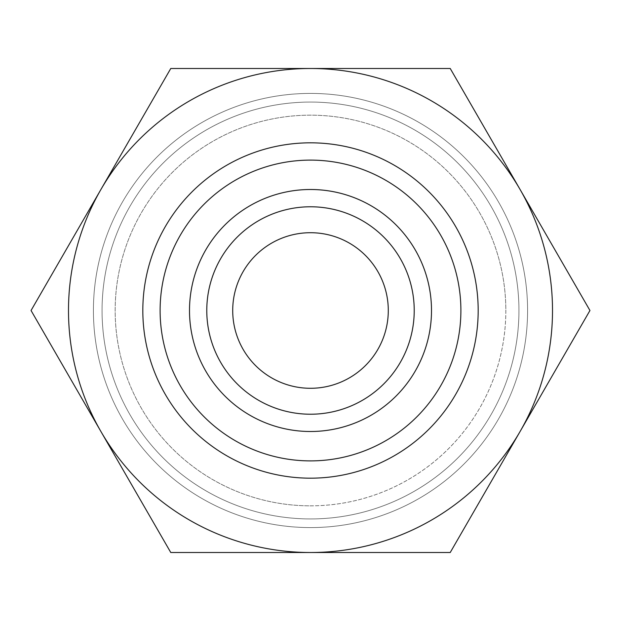 <?xml version="1.0" encoding="UTF-8"?>
<svg xmlns="http://www.w3.org/2000/svg" width="621" height="621" viewBox="0 0 621 621"><rect width="100%" height="100%" fill="white"/><g stroke="black" fill="none" stroke-linecap="round" stroke-linejoin="round"><path stroke-width="0.47" stroke-dasharray="3.1 2.33" d="M505.836 310.5A195.336 195.336 0 0 1 310.5 505.836A195.336 195.336 0 0 1 115.164 310.5A195.336 195.336 0 0 1 310.5 115.164A195.336 195.336 0 0 1 505.836 310.5M450.225 552.511L589.95 310.5L450.225 68.489L170.775 68.489L31.05 310.5L170.775 552.511L450.225 552.511M310.5 232.712A77.788 77.788 0 0 0 232.712 310.5A77.788 77.788 0 0 0 310.5 388.288A77.788 77.788 0 0 0 388.288 310.5A77.788 77.788 0 0 0 310.5 232.712M310.5 414.223A103.723 103.723 0 0 1 206.777 310.5A103.723 103.723 0 0 1 310.5 206.777A103.723 103.723 0 0 1 414.223 310.5A103.723 103.723 0 0 1 310.5 414.223M310.5 102.061A208.439 208.439 0 0 1 518.939 310.5A208.439 208.439 0 0 1 310.5 518.939A208.439 208.439 0 0 0 518.939 310.5A208.439 208.439 0 0 0 310.5 102.061A208.439 208.439 0 0 0 102.061 310.5A208.439 208.439 0 0 0 310.5 518.939A208.439 208.439 0 0 1 102.061 310.5A208.439 208.439 0 0 1 310.5 102.061M310.5 527.586A217.086 217.086 0 0 0 527.586 310.5A217.086 217.086 0 0 0 310.5 93.414A217.086 217.086 0 0 1 527.586 310.5A217.086 217.086 0 0 1 310.5 527.586A217.086 217.086 0 0 1 93.414 310.5A217.086 217.086 0 0 1 310.5 93.414A217.086 217.086 0 0 0 93.414 310.5A217.086 217.086 0 0 0 310.5 527.586M310.5 505.836A195.336 195.336 0 0 0 505.836 310.5A195.336 195.336 0 0 0 310.5 115.164A195.336 195.336 0 0 0 115.164 310.5A195.336 195.336 0 0 0 310.5 505.836M310.5 142.822A167.678 167.678 0 0 1 478.178 310.5A167.678 167.678 0 0 1 310.5 478.178A167.678 167.678 0 0 0 478.178 310.5A167.678 167.678 0 0 0 310.5 142.822A167.678 167.678 0 0 0 142.822 310.5A167.678 167.678 0 0 0 310.5 478.178A167.678 167.678 0 0 1 142.822 310.5A167.678 167.678 0 0 1 310.5 142.822A167.678 167.678 0 0 0 142.822 310.5A167.678 167.678 0 0 0 310.5 478.178M310.5 189.498A121.002 121.002 0 0 1 431.502 310.5A121.002 121.002 0 0 1 310.5 431.502A121.002 121.002 0 0 0 431.502 310.5A121.002 121.002 0 0 0 310.5 189.498A121.002 121.002 0 0 0 189.498 310.5A121.002 121.002 0 0 0 310.5 431.502A121.002 121.002 0 0 1 189.498 310.5A121.002 121.002 0 0 1 310.5 189.498"/><path stroke-width="0.93" d="M310.5 232.712A77.788 77.788 0 0 0 232.712 310.5A77.788 77.788 0 0 0 310.5 388.288A77.788 77.788 0 0 0 388.288 310.5A77.788 77.788 0 0 0 310.5 232.712M310.5 414.223A103.723 103.723 0 0 0 414.223 310.5A103.723 103.723 0 0 0 310.5 206.777A103.723 103.723 0 0 0 206.777 310.5A103.723 103.723 0 0 0 310.5 414.223A103.723 103.723 0 0 1 206.777 310.5A103.723 103.723 0 0 1 310.5 206.777M310.5 478.178A167.678 167.678 0 0 0 478.178 310.5A167.678 167.678 0 0 0 310.5 142.822A167.678 167.678 0 0 0 142.822 310.5A167.678 167.678 0 0 0 310.5 478.178A167.678 167.678 0 0 0 478.178 310.5A167.678 167.678 0 0 0 310.5 142.822A167.678 167.678 0 0 0 142.822 310.5A167.678 167.678 0 0 0 310.5 478.178M310.5 68.489L170.775 68.489L31.05 310.5L170.775 552.511L450.225 552.511L589.95 310.5L450.225 68.489L310.5 68.489A242.011 242.011 0 0 0 100.912 431.502A242.011 242.011 0 0 0 520.087 431.502A242.011 242.011 0 0 0 310.5 68.489M310.5 189.498A121.002 121.002 0 0 1 431.502 310.5A121.002 121.002 0 0 1 310.5 431.502A121.002 121.002 0 0 1 189.498 310.5A121.002 121.002 0 0 1 310.5 189.498M310.5 460.891A150.391 150.391 0 0 0 460.891 310.5A150.391 150.391 0 0 0 310.5 160.109A150.391 150.391 0 0 0 160.109 310.5A150.391 150.391 0 0 0 310.5 460.891"/></g></svg>
